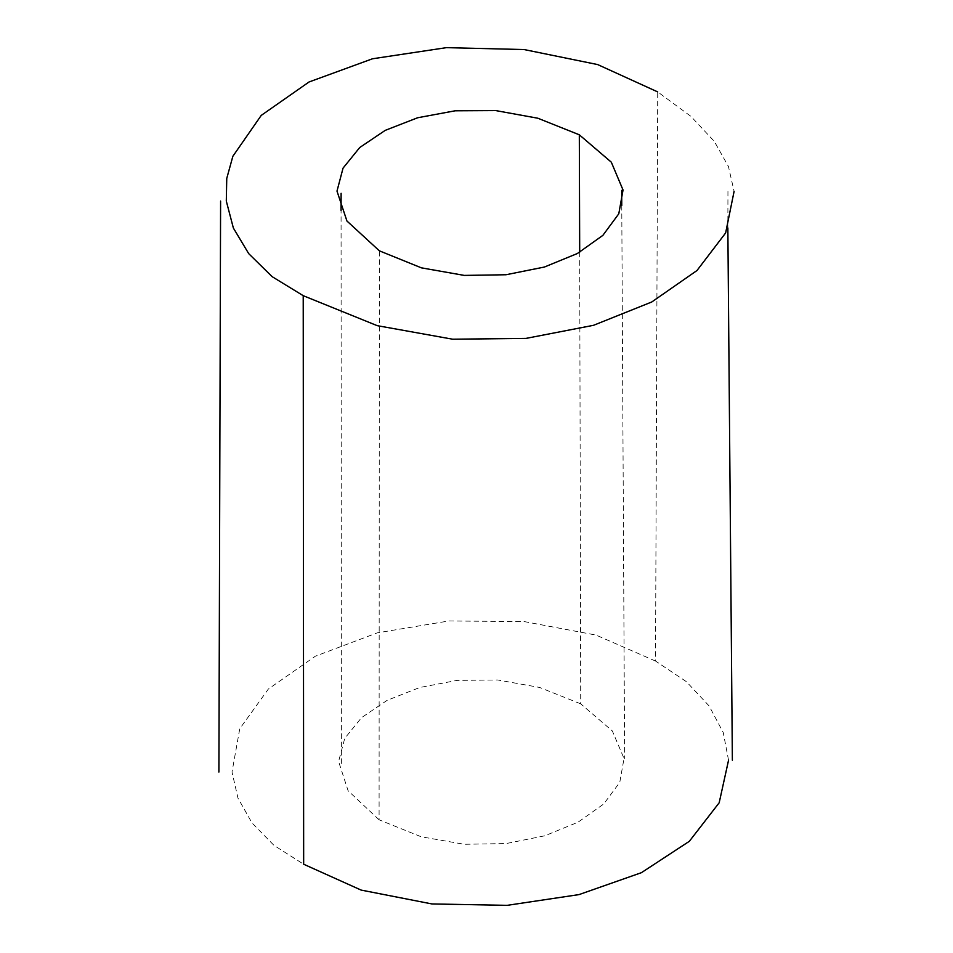 <?xml version="1.0" encoding="UTF-8"?>
<svg xmlns="http://www.w3.org/2000/svg" width="953" height="953" viewBox="0 0 953 953"><rect width="100%" height="100%" fill="white"/><g stroke="black" fill="none" stroke-linecap="round" stroke-linejoin="round"><path stroke-width="0.71" stroke-dasharray="4.76 3.57" d="M728.545 760.244L723.267 732.595L709.139 705.97L686.398 681.669L655.521 661.048L657.713 91.917L690.937 116.385L714.285 141.366L728.437 166.489L734.096 191.362M655.521 661.048L595.994 635.067L524.245 621.582L448.851 620.975L377.197 632.875L315.395 656.188L268.353 689.031L239.751 728.771L232.008 772.037L237.964 798.102L251.997 822.927L273.987 845.382L303.662 864.228M579.698 252.223L580.711 703.838L612.35 730.963L624.012 758.493L619.784 782.342L603.749 803.975L578.042 822.201L544.806 835.793L506.162 843.56L464.242 844.287L421.166 836.77L379.091 819.806L379.354 250.818M379.091 819.806L348.095 790.728L338.601 761.483L344.724 738.408L361.532 717.657L387.132 700.336L419.642 687.542L457.142 680.382L497.752 679.977L539.577 687.435L580.711 703.838M727.949 191.339L727.854 227.981M621.761 205.479L624.632 758.576M341.388 763.484L341.067 210.422"/><path stroke-width="1.43" d="M657.713 91.917L597.686 64.578L524.114 49.556L446.385 47.65L372.504 58.776L309.058 81.97L261.241 115.396L232.854 156.292L226.754 178.449L226.302 201.059L233.366 228.029L248.709 253.641L272.117 276.644L303.221 295.68L303.662 864.228L361.151 890.09L431.923 903.944L507.067 905.35L578.995 894.605L641.405 872.686L689.353 841.285L719.181 802.771L728.545 760.244M379.354 250.818L346.94 221.025L336.993 191.112L343.044 168.133L359.746 147.512L385.238 130.358L417.652 117.755L455.129 110.798L495.81 110.596L537.826 118.22L579.317 134.802L611.314 162.189L623.036 190.004L618.795 213.794L602.868 235.367L577.363 253.522L544.377 267.043L505.983 274.75L464.29 275.405L421.381 267.841L379.354 250.818M303.221 295.68L377.197 325.652L452.651 339.208L525.973 338.398L593.528 325.307L651.745 301.994L696.977 270.521L725.638 232.949L734.096 191.362M579.317 134.802L579.698 252.223M218.904 772.037L220.596 201.059M727.854 227.981L732.369 760.208M621.678 190.397L621.761 205.479M341.067 210.422L341.114 193.304"/></g></svg>
